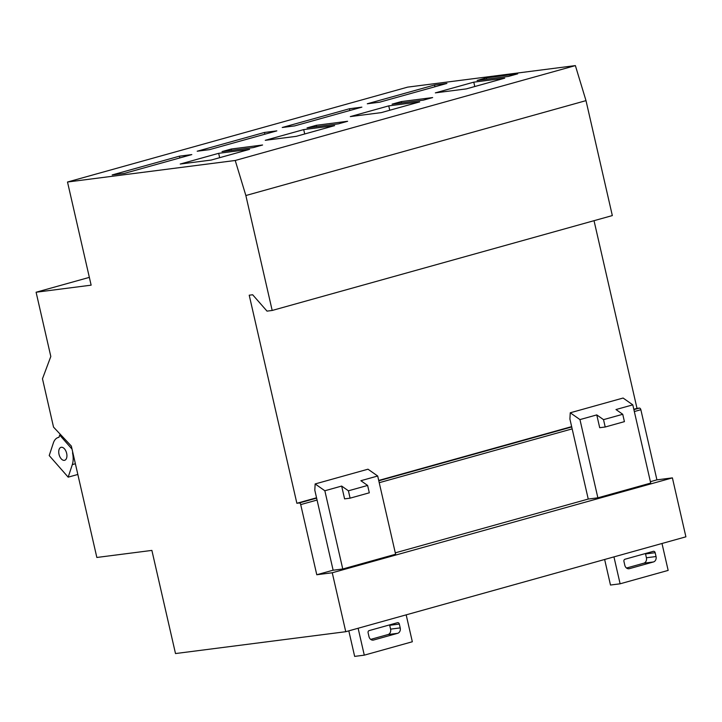 <?xml version="1.0" encoding="UTF-8"?>
<svg xmlns="http://www.w3.org/2000/svg" width="722" height="722" viewBox="0 0 722 722"><rect width="100%" height="100%" fill="white"/><g stroke="black" fill="none" stroke-linecap="round" stroke-linejoin="round"><path stroke-width="1.08" d="M345.757 631.705L332.255 572.763L316.777 574.748L300.713 504.606A1.814 1.029 -105.6 0 0 299.278 502.972L296.868 503.279L249.216 295.208L252.655 294.766L267.023 311.128L272.185 310.46L245.859 195.527L235.228 160.483L67.507 182.016L91.134 285.163L36.1 292.229L50.811 356.478L42.472 378.779L53.536 427.117L71.334 446.07L96.847 557.465L151.882 550.408L175.5 653.554L345.757 631.705L685.9 536.816L672.399 477.874L656.921 479.859L640.856 409.717A1.814 1.029 -105.6 0 0 639.421 408.083L637.012 408.39L594.025 220.688M36.1 292.229L89.347 277.374M276.842 130.872L264.46 132.46L197.196 151.223L209.579 149.635L276.842 130.872M446.918 83.427L434.536 85.016L367.272 103.778L379.655 102.19L446.918 83.427M334.656 125.619L303.7 129.59L265.272 140.312L296.228 136.341L334.656 125.619M504.732 78.175L473.776 82.155L435.339 92.867L466.295 88.896L504.732 78.175M347.616 121.278L316.317 125.294L307.049 127.884L338.347 123.868L347.616 121.278M517.692 73.834L486.393 77.85L477.116 80.44L508.414 76.424L517.692 73.834M235.228 160.483L575.371 65.603L407.65 87.127L67.507 182.016M432.658 97.56L401.36 101.576L392.082 104.158L423.381 100.141L432.658 97.56M262.582 144.996L231.284 149.021L222.015 151.602L253.314 147.586L262.582 144.996M419.69 101.901L388.743 105.872L350.305 116.594L381.261 112.623L419.69 101.901M249.622 149.337L218.667 153.317L180.229 164.038L211.185 160.058L249.622 149.337M361.875 107.145L349.493 108.742L282.239 127.496L294.621 125.908L361.875 107.145M191.808 154.589L179.426 156.178L112.163 174.941L124.545 173.352L191.808 154.589M378.707 480.446L571.653 426.63M633.817 409.284L637.012 408.39M588.24 499.055L597.87 497.819L650.721 483.081L632.797 404.852L623.095 398.039L570.254 412.785L569.911 419.049L588.24 499.055L395.286 552.844M316.777 574.748L333.122 570.19M650.396 481.682L656.921 479.859M332.255 572.763L672.399 477.874M333.131 570.227L342.76 568.99L395.611 554.243L377.696 476.015L367.985 469.201L315.144 483.948L314.81 490.211L333.131 570.227M296.868 503.279L316.543 497.792M272.185 310.46L612.328 215.58L586.002 100.638L575.371 65.603M245.859 195.527L586.002 100.638M597.87 497.819L579.956 419.59L596.769 414.906L603.52 419.644L622.734 414.284L615.983 409.545L632.797 404.852M579.956 419.59L570.254 412.785M622.734 414.284L624.422 421.639L605.207 427L599.702 427.704L596.769 414.906M626.515 568.024L643.816 563.196A4.549 3.727 82.7 0 0 646.407 557.772L645.531 553.936A1.814 1.489 82.7 0 0 645.405 553.539M613.953 556.888L620.117 583.8L610.487 585.037L604.639 559.487M653.32 551.337A1.814 1.489 -97.3 0 1 655.161 552.7L656.036 556.536A4.549 3.727 -97.3 0 1 653.446 561.96L629.431 568.656A4.549 3.727 -97.3 0 1 628.997 568.746A4.549 3.727 -97.3 0 1 624.81 565.245L623.934 561.409A1.814 1.489 -97.3 0 1 624.972 559.243L653.32 551.337M620.117 583.8L668.157 570.398L661.993 543.486M342.76 568.99L324.846 490.761L341.659 486.068L348.41 490.807L367.624 485.446L360.874 480.708L377.696 476.015M324.846 490.761L315.144 483.948M367.624 485.446L369.312 492.801L350.098 498.162L344.593 498.866L341.659 486.068M370.684 639.385L387.994 634.557A4.549 3.727 82.7 0 0 390.584 629.133L389.7 625.306A1.814 1.489 82.7 0 0 389.573 624.909M358.121 628.248L364.285 655.161L354.655 656.397L348.807 630.847M397.488 622.698A1.814 1.489 -97.3 0 1 399.338 624.07L400.214 627.896A4.549 3.727 -97.3 0 1 397.623 633.32L373.599 640.026A4.549 3.727 -97.3 0 1 373.166 640.116A4.549 3.727 -97.3 0 1 368.987 636.605L368.103 632.779A1.814 1.489 -97.3 0 1 369.141 630.604L397.488 622.698M364.285 655.161L412.334 641.759L406.17 614.846M605.207 427L603.52 419.644M350.098 498.162L348.41 490.807M486.393 77.85L486.7 79.212M401.36 101.576L401.667 102.93M316.317 125.294L316.633 126.657M231.284 149.021L231.591 150.375M473.776 82.155L474.778 86.532M388.743 105.872L389.745 110.249M303.7 129.59L304.711 133.976M218.667 153.317L219.668 157.694M434.536 85.016L434.933 86.766M349.493 108.742L349.899 110.493M264.46 132.46L264.866 134.211M179.426 156.178L179.823 157.938M72.038 449.129L59.691 435.077L58.951 437.324A16.967 9.639 -105.6 0 0 58.274 437.469A16.967 9.639 -105.6 0 0 53.347 443.019L49.213 455.564L68.175 477.152L72.317 464.607A16.967 9.639 -105.6 0 0 72.534 452.875L72.741 452.225M59.691 435.077L60.747 434.788M68.175 477.152L77.841 474.462M66.65 453.326A6.724 3.818 -105.6 0 0 61.027 447.333A6.724 3.818 -105.6 0 0 59.15 454.842A6.724 3.818 -105.6 0 0 64.637 460.293A6.724 3.818 -105.6 0 0 66.65 453.326M379.221 482.702L572.167 428.877M378.788 480.789L571.725 426.964M634.331 411.54L640.856 409.717M633.889 409.627L639.421 408.083M300.713 504.606L317.057 500.048M299.278 502.972L316.624 498.126M656.036 556.536L646.407 557.772M655.161 552.7L645.531 553.936M653.446 561.96L643.816 563.196M629.431 568.656L628.555 568.774M400.214 627.896L390.584 629.133M399.338 624.07L389.7 625.306M397.623 633.32L387.994 634.557M373.599 640.026L372.723 640.134M72.317 464.607L75.386 463.75M58.274 437.469L58.969 437.27"/></g></svg>
